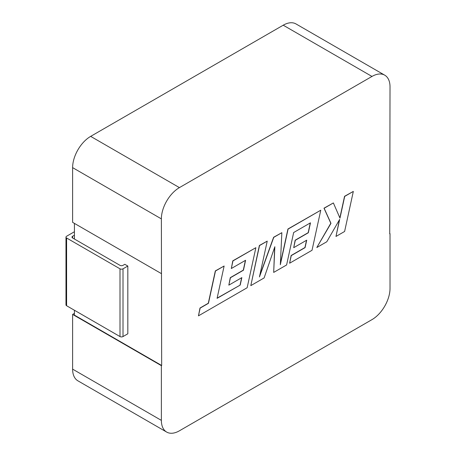 <?xml version="1.0" encoding="UTF-8"?>
<svg xmlns="http://www.w3.org/2000/svg" width="456" height="456" viewBox="0 0 456 456"><rect width="100%" height="100%" fill="white"/><g stroke="black" fill="none" stroke-linecap="round" stroke-linejoin="round"><path stroke-width="0.68" d="M161.669 365.484L161.373 365.661L161.373 420.381A25.525 14.734 120 0 0 166.657 432.066A25.525 14.734 120 0 0 179.419 430.8L371.976 319.627A25.525 14.734 120 0 0 390.022 288.363L390.022 233.649L389.726 233.82L390.022 86.862A25.525 14.734 120 0 0 384.739 75.177A25.525 14.734 120 0 0 371.976 76.443L179.419 187.615A25.525 14.734 120 0 0 161.373 218.874L161.669 365.484L74.419 315.113L74.419 310.245M74.419 239.029L74.419 223.394M74.419 235.21L72.618 236.248L72.618 237.986L120.002 265.346A2.126 1.225 180 0 0 123.012 265.346L124.813 264.303L127.822 266.042L123.012 268.818L123.012 336.562A2.126 1.225 180 0 1 120.002 336.562L66.599 305.731A2.126 1.225 180 0 1 65.977 304.864L65.977 237.12A2.126 1.225 0 0 0 66.599 237.986L66.599 305.731M123.012 336.562L127.822 333.786L127.822 266.042M161.373 273.594L72.618 222.351L72.618 167.637A25.525 14.734 -60 0 1 90.664 136.373L179.419 187.615M161.373 365.661L72.618 314.418L72.618 369.138L161.373 420.381M72.618 314.418L74.419 313.375M371.976 76.443L283.222 25.2L90.664 136.373M283.222 25.2A25.525 14.734 -60 0 1 295.984 23.934L384.739 75.177M166.657 432.066L77.902 380.823A25.525 14.734 -60 0 1 72.618 369.138M390.022 233.649L389.726 233.472M120.002 336.562L120.002 268.818L66.599 237.986M65.977 237.12A2.126 1.225 0 0 1 66.599 236.248L74.419 231.733M120.002 268.818A2.126 1.225 0 0 0 123.012 268.818M72.618 237.986A2.126 1.225 180 0 1 71.991 237.12A2.126 1.225 180 0 1 72.618 236.248M240.204 285.08L217.084 298.338L224.124 266.013L215.483 271.001L208.449 303.32L200.144 308.113L198.463 315.848L247.146 287.742L255.873 247.682L232.959 260.912L231.317 268.521L245.596 260.279L243.447 270.226L230.434 277.738L228.832 285.137L241.845 277.618L240.204 285.08L217.13 298.138M224.124 266.013L215.329 270.915L208.295 303.234L199.996 308.028L198.463 315.848M255.873 247.682L232.805 260.826L231.317 268.521M245.402 260.393L243.293 270.14L230.28 277.653L228.832 285.137M241.651 277.732L240.055 284.994M273.685 272.42L286.602 264.964L293.658 232.531L310.473 222.824L308.324 232.765L295.311 240.283L293.71 247.682L306.723 240.164L305.081 247.625L291.264 255.605L289.623 263.215L312.029 250.281L320.762 210.222L288.084 229.083L280.332 264.736L281.848 232.685L273.76 237.354L259.435 276.952L267.227 241.127L259.521 245.573L250.8 285.633L264.104 277.949L274.848 246.724L273.685 272.42L274.672 247.243M250.8 285.633L259.373 245.488L267.227 241.127M310.279 222.933L308.176 232.68L295.157 240.192L293.71 247.682M306.529 240.278L304.933 247.54L291.116 255.514L289.623 263.215M320.762 210.222L287.935 228.997L280.377 263.745M281.848 232.685L273.611 237.268L259.715 275.692M353.326 191.417L344.702 196.399L339.982 218.139L333.37 202.937L324.142 208.267L330.97 223.343L316.812 247.522L326.792 241.76L339.68 219.382L335.975 236.459L344.611 231.471L353.326 191.417L344.548 196.308L339.868 217.877M333.37 202.937L323.994 208.181L330.817 223.252L316.812 247.522M339.406 219.855L335.975 236.459M161.373 218.874L72.618 167.637"/></g></svg>
